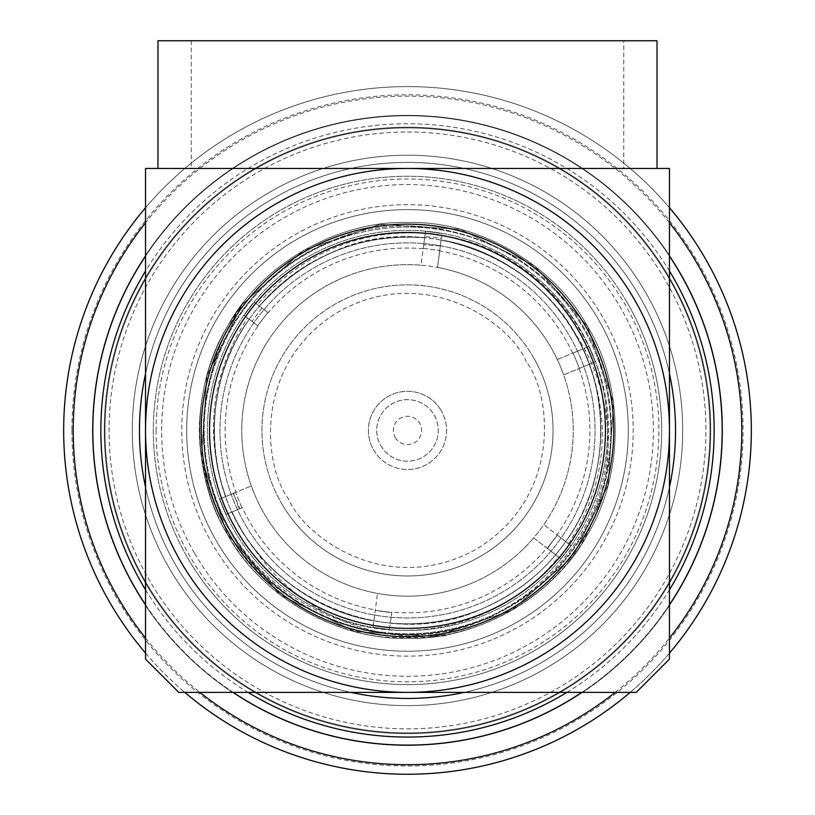<?xml version="1.0" encoding="UTF-8"?>
<svg xmlns="http://www.w3.org/2000/svg" width="815" height="815" viewBox="0 0 815 815"><rect width="100%" height="100%" fill="white"/><g stroke="black" fill="none" stroke-linecap="round" stroke-linejoin="round"><path stroke-width="0.61" stroke-dasharray="4.08 3.06" d="M533.55 357.642A145.559 145.559 0 0 0 334.721 304.372A145.559 145.559 0 0 0 281.45 503.201A145.559 145.559 0 0 0 480.28 556.472A145.559 145.559 0 0 0 533.55 357.642A145.559 145.559 0 0 0 334.721 304.372A145.559 145.559 0 0 0 281.45 503.201A145.559 145.559 0 0 0 480.28 556.472A145.559 145.559 0 0 0 533.55 357.642A145.559 145.559 0 0 1 480.28 556.472A145.559 145.559 0 0 1 281.45 503.201M587.574 326.458C554.353 264.814 477.488 220.437 407.5 222.485C337.512 220.437 260.647 264.814 227.426 326.458C190.649 386.045 190.649 474.799 227.426 534.385C260.647 596.03 337.512 640.407 407.5 638.359C477.488 640.407 554.353 596.03 587.574 534.385C624.351 474.799 624.351 386.045 587.574 326.458L534.559 265.822L460.404 229.331L379.892 224.329L303.537 250.348L242.035 304.494L206.898 375.684L201.427 458.152L227.426 534.385L280.441 595.021L354.596 631.513L435.108 636.515L511.463 610.496L572.965 556.35L608.102 485.159L613.573 402.691L587.574 326.458C554.353 264.814 477.488 220.437 407.5 222.485C337.512 220.437 260.647 264.814 227.426 326.458C190.649 386.045 190.649 474.799 227.426 534.385C260.647 596.03 337.512 640.407 407.5 638.359C477.488 640.407 554.353 596.03 587.574 534.385C624.351 474.799 624.351 386.045 587.574 326.458L534.559 265.822L460.404 229.331L379.892 224.329L303.537 250.348L242.035 304.494L206.898 375.684L201.427 458.152L227.426 534.385L280.441 595.021L354.596 631.513L435.108 636.515L511.463 610.496L572.965 556.35L608.102 485.159L613.573 402.691L587.574 326.458C554.353 264.814 477.488 220.437 407.5 222.485C337.512 220.437 260.647 264.814 227.426 326.458C190.649 386.045 190.649 474.799 227.426 534.385C260.647 596.03 337.512 640.407 407.5 638.359C477.488 640.407 554.353 596.03 587.574 534.385C624.351 474.799 624.351 386.045 587.574 326.458L534.559 265.822L460.404 229.331L379.892 224.329L303.537 250.348L242.035 304.494L206.898 375.684L201.427 458.152L227.426 534.385L280.441 595.021L354.596 631.513L435.108 636.515L511.463 610.496L572.965 556.35L608.102 485.159L613.573 402.691L587.574 326.458C554.353 264.814 477.488 220.437 407.5 222.485C337.512 220.437 260.647 264.814 227.426 326.458C190.649 386.045 190.649 474.799 227.426 534.385C260.647 596.03 337.512 640.407 407.5 638.359C477.488 640.407 554.353 596.03 587.574 534.385C624.351 474.799 624.351 386.045 587.574 326.458L534.559 265.822L460.404 229.331L379.892 224.329L303.537 250.348L242.035 304.494L206.898 375.684L201.427 458.152L227.426 534.385L280.441 595.021L354.596 631.513L435.108 636.515L511.463 610.496L572.965 556.35L608.102 485.159L613.573 402.691L587.574 326.458C554.353 264.814 477.488 220.437 407.5 222.485C337.512 220.437 260.647 264.814 227.426 326.458C190.649 386.045 190.649 474.799 227.426 534.385C260.647 596.03 337.512 640.407 407.5 638.359C477.488 640.407 554.353 596.03 587.574 534.385C624.351 474.799 624.351 386.045 587.574 326.458L534.559 265.822L460.404 229.331L379.892 224.329L303.537 250.348L242.035 304.494L206.898 375.684L201.427 458.152L227.426 534.385L280.441 595.021L354.596 631.513L435.108 636.515L511.463 610.496L572.965 556.35L608.102 485.159L613.573 402.691L587.574 326.458M243.634 302.416C227.568 325.002 216.525 349.859 210.484 376.999C196.822 432.877 203.567 484.701 230.716 532.49C278.098 618.758 396.029 659.834 485.445 619.084C528.986 600.115 561.932 571.254 584.284 532.49C620.378 473.984 620.378 386.86 584.284 328.353C536.902 242.086 418.971 201.01 329.555 241.76C418.971 201.01 536.902 242.086 584.284 328.353C620.378 386.86 620.378 473.984 584.284 532.49C561.932 571.254 528.986 600.115 485.445 619.084C426.948 642.261 369.144 639.52 312.053 610.863C248.463 576.409 211.34 523.434 200.684 451.938A207.937 207.937 0 0 1 243.634 302.416C236.187 311.442 221.211 334.822 214.895 352.07C207.081 371.08 202.212 391.455 200.276 413.195C195.356 453.537 210.005 507.338 227.426 534.385C238.174 552.224 262.929 592.974 323.83 620.775C348.158 630.688 369.277 636.22 387.186 637.361C425.084 638.125 446.263 636.933 450.726 633.775C374.095 646.224 294.816 611.27 252.956 546.661A193.379 193.379 0 0 0 481.339 609.141C451.072 621.254 420.744 625.889 390.354 623.037C420.744 625.889 451.072 621.254 481.339 609.141C451.072 621.254 420.744 625.889 390.354 623.037C420.744 625.889 451.072 621.254 481.339 609.141C522.588 591.17 553.793 563.827 574.972 527.111C609.162 471.691 609.162 389.152 574.972 333.732C530.086 252.008 418.36 213.092 333.661 251.703C423.769 209.842 544.359 258.762 582.878 348.963L573.077 353.017L588.939 346.457L595.286 361.829L563.664 374.9A165.74 165.74 0 0 1 543.799 524.717L557.002 534.864A182.366 182.366 0 0 0 579.058 368.543M200.684 451.938C204.107 482.215 213.021 509.701 227.426 534.385C260.647 596.03 337.512 640.407 407.5 638.359C471.62 639.877 542.505 603.426 578.568 548.617C546.834 593.32 504.22 621.713 450.726 633.775M373.647 449.972A39.089 39.089 0 0 0 427.05 464.275A39.089 39.089 0 0 0 441.353 410.872A39.089 39.089 0 0 1 427.05 464.275A39.089 39.089 0 0 1 373.647 449.972A39.089 39.089 0 0 1 387.95 396.569A39.089 39.089 0 0 1 441.353 410.872A39.089 39.089 0 0 0 387.95 396.569A39.089 39.089 0 0 0 373.647 449.972M380.849 445.805A30.776 30.776 0 0 0 422.883 457.072A30.776 30.776 0 0 0 434.151 415.039A30.776 30.776 0 0 0 392.117 403.771A30.776 30.776 0 0 0 380.849 445.805A30.776 30.776 0 0 0 422.883 457.072A30.776 30.776 0 0 0 434.151 415.039A30.776 30.776 0 0 0 392.117 403.771A30.776 30.776 0 0 0 380.849 445.805M395.255 437.492A14.14 14.14 0 0 0 414.57 442.667A14.14 14.14 0 0 0 419.745 423.352A14.14 14.14 0 0 0 400.43 418.177A14.14 14.14 0 0 0 395.255 437.492M557.002 534.864L570.928 545.571L560.791 558.764L547.191 548.301L555.596 554.76C535.536 578.619 510.791 596.743 481.339 609.141C451.072 621.254 420.744 625.889 390.354 623.037L391.75 612.523L389.499 629.526L373.005 627.346L377.498 593.422A165.74 165.74 0 0 1 344.215 277.243A165.74 165.74 0 0 0 254.321 493.707A165.74 165.74 0 0 0 470.785 583.601A165.74 165.74 0 0 1 377.498 593.422L373.861 620.847C312.379 611.077 255.655 565.61 232.122 511.881C270.641 602.081 391.231 651.002 481.339 609.141C396.64 647.752 284.914 608.836 240.028 527.111C205.838 471.691 205.838 389.152 240.028 333.732C261.207 297.017 292.412 269.673 333.661 251.703C292.412 269.673 261.207 297.017 240.028 333.732C201.152 396.355 207.479 490.62 252.956 546.661M572.701 353.17A182.366 182.366 0 0 0 439.693 250.918L437.502 267.422A165.74 165.74 0 0 1 557.307 359.527L588.939 346.457L595.286 361.829L579.434 368.39L589.235 364.336C611.505 422.465 600.502 494.328 565.732 541.578L543.799 524.717A165.74 165.74 0 0 1 533.662 537.9L555.596 554.76C535.536 578.619 510.791 596.743 481.339 609.141C510.791 596.743 535.536 578.619 555.596 554.76C535.536 578.619 510.791 596.743 481.339 609.141A193.379 193.379 0 0 0 572.701 329.912C608.937 385.546 610.058 470.367 574.972 527.111C553.793 563.827 522.588 591.17 481.339 609.141C510.791 596.743 535.536 578.619 555.596 554.76L547.191 548.301L555.596 554.76A193.379 193.379 0 0 0 565.732 541.578L557.328 535.109L570.928 545.571L557.328 535.109L570.928 545.571L557.328 535.109L570.928 545.571L560.791 558.764L533.662 537.9A165.74 165.74 0 0 1 470.785 583.601A165.74 165.74 0 0 0 560.679 367.137A165.74 165.74 0 0 0 344.215 277.243A165.74 165.74 0 0 1 421.009 265.242L423.199 248.728A182.366 182.366 0 0 0 268.135 312.797L254.209 302.08L268.135 312.797M423.199 248.728L425.501 231.307L441.995 233.498L439.743 250.511L441.139 239.997C502.621 249.767 559.345 295.234 582.878 348.963L557.307 359.527A165.74 165.74 0 0 1 563.664 374.9L589.235 364.336C611.505 422.465 600.502 494.328 565.732 541.578C600.502 494.328 611.505 422.465 589.235 364.336C611.505 422.465 600.502 494.328 565.732 541.578L557.328 535.109L565.732 541.578C600.502 494.328 611.505 422.465 589.235 364.336L579.434 368.39L589.235 364.336A193.379 193.379 0 0 0 582.878 348.963L573.077 353.017L582.878 348.963C559.345 295.234 502.621 249.767 441.139 239.997L437.502 267.422A165.74 165.74 0 0 0 421.009 265.242L425.501 231.307L441.995 233.498L439.693 250.918M391.801 612.116L389.499 629.537L373.005 627.346L375.257 610.333L373.861 620.847A193.379 193.379 0 0 0 390.354 623.037L391.801 612.116A182.366 182.366 0 0 0 546.865 548.047M257.601 304.698L259.404 306.083C304.932 255.9 360.016 233.141 424.646 237.807A193.379 193.379 0 0 0 259.404 306.083L257.601 304.698C277.986 280.024 302.915 261.34 332.388 248.626C362.135 236.085 393.075 231.053 425.216 233.518M210.484 376.999A204.127 204.127 0 0 0 312.053 610.863M491.812 634.498A220.804 220.804 0 0 0 611.576 346.11A220.804 220.804 0 0 0 323.188 226.346A220.804 220.804 0 0 0 203.424 514.734A220.804 220.804 0 0 0 491.812 634.498A220.804 220.804 0 0 0 611.576 346.11A220.804 220.804 0 0 0 323.188 226.346A220.804 220.804 0 0 0 203.424 514.734A220.804 220.804 0 0 0 491.812 634.498M194.581 553.344A245.855 245.855 0 0 0 530.422 643.341A245.855 245.855 0 0 0 620.419 307.5A245.855 245.855 0 0 0 284.578 217.503A245.855 245.855 0 0 0 194.581 553.344M627.621 303.333A254.168 254.168 0 0 1 534.589 650.543A254.168 254.168 0 0 1 187.379 557.511A254.168 254.168 0 0 0 534.589 650.543A254.168 254.168 0 0 0 627.621 303.333A254.168 254.168 0 0 0 280.411 210.301A254.168 254.168 0 0 0 187.379 557.511A254.168 254.168 0 0 1 280.411 210.301A254.168 254.168 0 0 1 627.621 303.333M157.978 168.461L657.022 168.461L157.978 168.461M623.75 40.75L191.25 40.75L623.75 40.75L623.75 168.461L191.25 168.461L623.75 168.461M191.25 40.75L191.25 168.461M610.873 430.422A203.373 203.373 0 0 1 407.5 633.795A203.373 203.373 0 0 1 204.127 430.422A203.373 203.373 0 0 1 407.5 227.049A203.373 203.373 0 0 1 610.873 430.422A203.373 203.373 0 0 1 407.5 633.795A203.373 203.373 0 0 1 204.127 430.422A203.373 203.373 0 0 1 407.5 227.049A203.373 203.373 0 0 1 610.873 430.422M613.766 430.422A206.266 206.266 0 0 0 407.5 224.156A206.266 206.266 0 0 0 201.234 430.422A206.266 206.266 0 0 0 407.5 636.688A206.266 206.266 0 0 0 613.766 430.422M209.547 430.422A197.953 197.953 0 0 0 407.5 628.375A197.953 197.953 0 0 0 605.453 430.422A197.953 197.953 0 0 0 407.5 232.469A197.953 197.953 0 0 0 209.547 430.422M156.103 430.422A251.397 251.397 0 0 0 407.5 681.819A251.397 251.397 0 0 0 658.897 430.422A251.397 251.397 0 0 0 407.5 179.025A251.397 251.397 0 0 0 156.103 430.422M669.461 487.115A268.033 268.033 0 0 1 464.193 692.383M350.807 692.383A268.033 268.033 0 0 1 145.539 487.115M407.5 745.481A315.059 315.059 0 0 0 722.559 430.422A315.059 315.059 0 0 0 407.5 115.363A315.059 315.059 0 0 0 92.441 430.422A315.059 315.059 0 0 0 407.5 745.481A315.059 315.059 0 0 0 722.559 430.422A315.059 315.059 0 0 0 407.5 115.363A315.059 315.059 0 0 0 92.441 430.422A315.059 315.059 0 0 0 407.5 745.481A315.059 315.059 0 0 0 722.559 430.422A315.059 315.059 0 0 0 407.5 115.363A315.059 315.059 0 0 0 92.441 430.422A315.059 315.059 0 0 0 407.5 745.481A315.059 315.059 0 0 0 722.559 430.422A315.059 315.059 0 0 0 407.5 115.363A315.059 315.059 0 0 0 92.441 430.422A315.059 315.059 0 0 0 407.5 745.481A315.059 315.059 0 0 0 722.559 430.422A315.059 315.059 0 0 0 407.5 115.363A315.059 315.059 0 0 0 92.441 430.422A315.059 315.059 0 0 0 407.5 745.481A315.059 315.059 0 0 0 722.559 430.422A315.059 315.059 0 0 0 407.5 115.363A315.059 315.059 0 0 0 92.441 430.422A315.059 315.059 0 0 0 407.5 745.481A315.059 315.059 0 0 0 722.559 430.422A315.059 315.059 0 0 0 407.5 115.363A315.059 315.059 0 0 0 92.441 430.422A315.059 315.059 0 0 0 407.5 745.481A315.059 315.059 0 0 0 722.559 430.422A315.059 315.059 0 0 0 407.5 115.363A315.059 315.059 0 0 0 92.441 430.422A315.059 315.059 0 0 0 407.5 745.481A315.059 315.059 0 0 0 722.559 430.422A315.059 315.059 0 0 0 407.5 115.363A315.059 315.059 0 0 0 92.441 430.422A315.059 315.059 0 0 0 407.5 745.481A315.059 315.059 0 0 0 722.559 430.422A315.059 315.059 0 0 0 407.5 115.363A315.059 315.059 0 0 0 92.441 430.422A315.059 315.059 0 0 0 407.5 745.481A315.059 315.059 0 0 0 722.559 430.422A315.059 315.059 0 0 0 407.5 115.363A315.059 315.059 0 0 0 92.441 430.422A315.059 315.059 0 0 0 407.5 745.481A315.059 315.059 0 0 0 722.559 430.422A315.059 315.059 0 0 0 407.5 115.363A315.059 315.059 0 0 0 92.441 430.422A315.059 315.059 0 0 0 407.5 745.481A315.059 315.059 0 0 1 92.441 430.422A315.059 315.059 0 0 1 407.5 115.363M105.013 430.422A302.487 302.487 0 0 0 407.5 732.909A302.487 302.487 0 0 0 709.987 430.422A302.487 302.487 0 0 0 407.5 127.935A302.487 302.487 0 0 0 105.013 430.422A302.487 302.487 0 0 0 407.5 732.909A302.487 302.487 0 0 0 709.987 430.422A302.487 302.487 0 0 0 407.5 127.935A302.487 302.487 0 0 0 105.013 430.422M104.269 430.422A303.231 303.231 0 0 0 407.5 733.653A303.231 303.231 0 0 0 710.731 430.422A303.231 303.231 0 0 0 407.5 127.191A303.231 303.231 0 0 0 104.269 430.422A303.231 303.231 0 0 0 407.5 733.653A303.231 303.231 0 0 0 710.731 430.422A303.231 303.231 0 0 0 407.5 127.191A303.231 303.231 0 0 0 104.269 430.422A303.231 303.231 0 0 0 407.5 733.653A303.231 303.231 0 0 0 710.731 430.422A303.231 303.231 0 0 0 407.5 127.191A303.231 303.231 0 0 0 104.269 430.422A303.231 303.231 0 0 0 407.5 733.653A303.231 303.231 0 0 0 710.731 430.422A303.231 303.231 0 0 0 407.5 127.191A303.231 303.231 0 0 0 104.269 430.422A303.231 303.231 0 0 0 407.5 733.653A303.231 303.231 0 0 0 710.731 430.422A303.231 303.231 0 0 0 407.5 127.191A303.231 303.231 0 0 0 104.269 430.422A303.231 303.231 0 0 0 407.5 733.653A303.231 303.231 0 0 0 710.731 430.422A303.231 303.231 0 0 0 407.5 127.191A303.231 303.231 0 0 0 104.269 430.422A303.231 303.231 0 0 0 407.5 733.653A303.231 303.231 0 0 0 710.731 430.422A303.231 303.231 0 0 0 407.5 127.191A303.231 303.231 0 0 0 104.269 430.422A303.231 303.231 0 0 0 407.5 733.653A303.231 303.231 0 0 0 710.731 430.422A303.231 303.231 0 0 0 407.5 127.191A303.231 303.231 0 0 0 104.269 430.422M71.914 430.422A335.586 335.586 0 0 0 407.5 766.008A335.586 335.586 0 0 0 743.086 430.422A335.586 335.586 0 0 0 407.5 94.835A335.586 335.586 0 0 0 71.914 430.422M63.672 430.422A343.828 343.828 0 0 0 407.5 774.25A343.828 343.828 0 0 0 751.328 430.422A343.828 343.828 0 0 0 407.5 86.594A343.828 343.828 0 0 0 63.672 430.422M145.539 653.121A343.828 343.828 0 0 0 184.801 692.383M630.199 692.383A343.828 343.828 0 0 0 669.461 653.121M145.539 638.084A334.282 334.282 0 0 0 199.838 692.383M615.162 692.383A334.282 334.282 0 0 0 669.461 638.084M92.829 430.422A314.672 314.672 0 0 0 407.5 745.093A314.672 314.672 0 0 0 722.172 430.422A314.672 314.672 0 0 0 407.5 115.75A314.672 314.672 0 0 0 92.829 430.422M145.539 604.771A314.672 314.672 0 0 0 233.151 692.383M581.849 692.383A314.672 314.672 0 0 0 669.461 604.771M145.539 589.816A306.644 306.644 0 0 0 248.106 692.383M566.894 692.383A306.644 306.644 0 0 0 669.461 589.816M335.882 257.082A187.552 187.552 0 0 0 234.16 502.04A187.552 187.552 0 0 0 479.118 603.762A187.552 187.552 0 0 0 580.84 358.804A187.552 187.552 0 0 0 335.882 257.082A187.552 187.552 0 0 0 234.16 502.04A187.552 187.552 0 0 0 479.118 603.762A187.552 187.552 0 0 0 580.84 358.804A187.552 187.552 0 0 0 335.882 257.082M331.104 245.509A200.072 200.072 0 0 0 222.587 506.818A200.072 200.072 0 0 0 483.896 615.335A200.072 200.072 0 0 0 592.413 354.026A200.072 200.072 0 0 0 331.104 245.509A200.072 200.072 0 0 0 222.587 506.818A200.072 200.072 0 0 0 483.896 615.335A200.072 200.072 0 0 0 592.413 354.026A200.072 200.072 0 0 0 331.104 245.509M302.416 176.071A275.205 275.205 0 0 0 153.149 535.506A275.205 275.205 0 0 0 512.584 684.773A275.205 275.205 0 0 0 661.851 325.338A275.205 275.205 0 0 0 302.416 176.071A275.205 275.205 0 0 0 153.149 535.506A275.205 275.205 0 0 0 512.584 684.773A275.205 275.205 0 0 0 661.851 325.338A275.205 275.205 0 0 0 302.416 176.071M493.686 639.042A225.724 225.724 0 0 0 616.12 344.236A225.724 225.724 0 0 0 321.314 221.802A225.724 225.724 0 0 0 198.88 516.608A225.724 225.724 0 0 0 493.686 639.042M139.467 430.422A268.033 268.033 0 0 0 407.5 698.455A268.033 268.033 0 0 0 675.533 430.422A268.033 268.033 0 0 0 407.5 162.389A268.033 268.033 0 0 0 139.467 430.422M145.539 373.728A268.033 268.033 0 0 1 669.461 373.728M669.461 271.028A306.644 306.644 0 0 0 145.539 271.028M669.461 256.073A314.672 314.672 0 0 0 145.539 256.073M669.461 222.76A334.282 334.282 0 0 0 145.539 222.76M669.461 207.723A343.828 343.828 0 0 0 145.539 207.723M657.022 40.75L157.978 40.75M669.461 659.121L636.199 692.383L407.5 692.383A261.961 261.961 0 0 1 145.539 430.422A261.961 261.961 0 0 1 407.5 168.461A261.961 261.961 0 0 1 669.461 430.422A261.961 261.961 0 0 1 407.5 692.383L178.801 692.383L145.539 659.121L145.539 168.461L669.461 168.461L669.461 659.121M257.998 325.98L244.072 315.273L257.998 325.98A182.366 182.366 0 0 0 235.942 492.301L251.336 485.944L233.65 493.248L238.978 509.049L232.122 511.881L241.923 507.827L226.061 514.387L219.714 499.014L235.942 492.301M238.978 509.049L242.3 507.674A182.366 182.366 0 0 0 375.308 609.926M244.072 315.273L254.209 302.08L267.809 312.542L259.404 306.083L267.809 312.542L259.404 306.083L267.809 312.542L257.672 325.735L244.072 315.273L252.079 321.436L244.072 315.273L254.209 302.08L267.809 312.542L257.672 325.735L244.072 315.273L254.209 302.08L261.89 307.999L254.209 302.08L244.072 315.273M242.3 507.674L226.061 514.387L241.923 507.827L226.061 514.387L239.926 508.652L226.061 514.387L219.714 499.014L233.65 493.248M416.037 634.376C345.183 639.663 264.661 595.785 230.716 532.49C194.622 473.984 194.622 386.86 230.716 328.353C253.068 289.59 286.014 260.729 329.555 241.76C236.574 279.881 185.382 380.962 209.231 478.986A204.127 204.127 0 0 0 416.037 634.376C515.518 631.289 603.365 545.469 607.939 445.876C616.782 346.854 540.365 249.431 441.73 235.535M579.434 368.39L595.286 361.829L579.434 368.39L595.286 361.829L579.434 368.39L573.077 353.017L579.434 368.39M595.286 361.829L588.939 346.457L595.286 361.829M424.819 236.472L423.25 248.32L425.501 231.307L424.819 236.472L441.363 238.265M440.345 245.957L423.708 244.857M441.995 233.498L425.501 231.307L441.995 233.498M219.714 499.014L233.192 493.442L219.714 499.014L226.061 514.387L219.714 499.014M373.005 627.346L389.499 629.537L373.005 627.346M549.809 545.113L557.328 535.109L547.191 548.301L560.791 558.764L547.191 548.301L560.791 558.764L547.191 548.301L557.328 535.109L547.191 548.301A182.774 182.774 0 0 0 549.809 545.113L547.497 548.536M560.791 558.764L570.928 545.571L560.791 558.764M580.494 344.022A193.379 193.379 0 0 0 441.139 239.997C502.621 249.767 559.345 295.234 582.878 348.963C559.345 295.234 502.621 249.767 441.139 239.997C505.147 253.669 551.602 288.347 580.494 344.022L582.959 348.932M568.462 543.676C604.832 487.207 611.861 427.386 589.561 364.203M209.231 478.986C227.212 550.92 287.685 609.824 360.24 625.411C432.195 642.587 512.503 615.091 558.53 557.022M225.735 496.518C203.903 433.437 211.197 373.922 247.607 317.993M249.268 319.266A193.379 193.379 0 0 0 225.765 496.508C203.495 438.378 214.498 366.516 249.268 319.266C214.498 366.516 203.495 438.378 225.765 496.508C203.495 438.378 214.498 366.516 249.268 319.266C214.498 366.516 203.495 438.378 225.765 496.508C203.495 438.378 214.498 366.516 249.268 319.266M424.646 237.807C360.016 233.141 304.932 255.9 259.404 306.083C304.932 255.9 360.016 233.141 424.646 237.807C360.016 233.141 304.932 255.9 259.404 306.083C304.932 255.9 360.016 233.141 424.646 237.807M373.861 620.847C312.379 611.077 255.655 565.61 232.122 511.881C255.655 565.61 312.379 611.077 373.861 620.847C312.379 611.077 255.655 565.61 232.122 511.881C255.655 565.61 312.379 611.077 373.861 620.847M391.75 612.523L375.257 610.333L391.75 612.523A182.774 182.774 0 0 1 375.257 610.333L391.75 612.523M241.923 507.827L235.566 492.454L241.923 507.827M233.192 493.442L239.926 508.652M257.672 325.735L267.809 312.542L257.672 325.735M261.89 307.999L252.079 321.436M423.25 248.32L439.743 250.511L423.25 248.32M557.328 535.109L547.191 548.301L557.328 535.109M572.711 329.912C617.597 393.604 620.184 482.562 578.568 548.617M526.347 361.799C511.056 324.278 427.783 262.399 338.877 311.575C251.845 363.979 263.805 467.036 288.653 499.045C303.944 536.565 387.217 598.444 476.123 549.269C563.155 496.865 551.195 393.808 526.347 361.799M407.5 131.999A298.422 298.422 0 0 1 705.922 430.422A298.422 298.422 0 0 1 407.5 728.844A298.422 298.422 0 0 1 109.078 430.422A298.422 298.422 0 0 1 407.5 131.999"/><path stroke-width="1.22" d="M157.978 168.461L157.978 40.75L657.022 40.75L657.022 168.461M613.766 430.422A206.266 206.266 0 0 0 407.5 224.156A206.266 206.266 0 0 0 201.234 430.422A206.266 206.266 0 0 0 407.5 636.688A206.266 206.266 0 0 0 613.766 430.422M209.547 430.422A197.953 197.953 0 0 0 407.5 628.375A197.953 197.953 0 0 0 605.453 430.422A197.953 197.953 0 0 0 407.5 232.469A197.953 197.953 0 0 0 209.547 430.422M669.461 373.728A268.033 268.033 0 0 1 669.461 487.115M464.193 692.383A268.033 268.033 0 0 1 350.807 692.383M145.539 487.115A268.033 268.033 0 0 1 145.539 373.728M145.539 207.723A343.828 343.828 0 0 0 145.539 653.121M184.801 692.383A343.828 343.828 0 0 0 630.199 692.383M669.461 653.121A343.828 343.828 0 0 0 669.461 207.723M145.539 222.76A334.282 334.282 0 0 0 145.539 638.084M199.838 692.383A334.282 334.282 0 0 0 615.162 692.383M669.461 638.084A334.282 334.282 0 0 0 669.461 222.76M145.539 256.073A314.672 314.672 0 0 0 145.539 604.771M233.151 692.383A314.672 314.672 0 0 0 581.849 692.383M669.461 604.771A314.672 314.672 0 0 0 669.461 256.073M145.539 271.028A306.644 306.644 0 0 0 145.539 589.816M248.106 692.383A306.644 306.644 0 0 0 566.894 692.383M669.461 589.816A306.644 306.644 0 0 0 669.461 271.028M636.199 692.383L669.461 659.121L669.461 430.422A261.961 261.961 0 0 0 407.5 168.461A261.961 261.961 0 0 0 145.539 430.422A261.961 261.961 0 0 0 407.5 692.383A261.961 261.961 0 0 0 669.461 430.422L669.461 168.461L145.539 168.461L145.539 659.121L178.801 692.383L636.199 692.383"/></g></svg>
